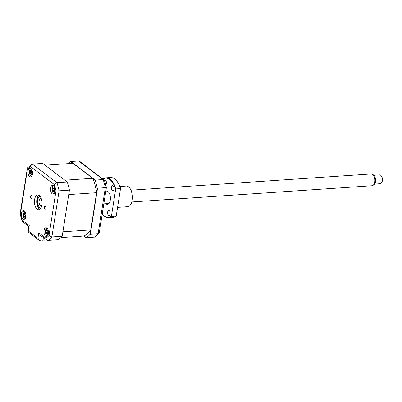 <?xml version="1.0" encoding="UTF-8"?>
<svg xmlns="http://www.w3.org/2000/svg" width="402" height="402" viewBox="0 0 402 402"><rect width="100%" height="100%" fill="white"/><g stroke="black" fill="none" stroke-linecap="round" stroke-linejoin="round"><path stroke-width="0.6" d="M45.908 208.186A1.513 0.774 -93.9 0 0 45.059 206.115A1.513 0.774 -93.9 0 0 44.411 207.06A1.513 0.774 -93.9 0 0 45.26 209.135A1.513 0.774 -93.9 0 0 45.908 208.186M32.029 197.694A1.513 0.774 -93.9 0 0 31.18 195.623A1.513 0.774 -93.9 0 0 30.537 196.568A1.513 0.774 -93.9 0 0 31.386 198.643A1.513 0.774 -93.9 0 0 32.029 197.694M55.019 191.372A4.432 2.261 -93.9 0 0 52.531 185.297A4.432 2.261 -93.9 0 0 50.647 188.066A4.432 2.261 -93.9 0 0 53.129 194.141A4.432 2.261 -93.9 0 0 55.019 191.372M32.436 174.297A4.432 2.261 -93.9 0 0 29.954 168.222A4.432 2.261 -93.9 0 0 28.065 170.991A4.432 2.261 -93.9 0 0 30.547 177.066A4.432 2.261 -93.9 0 0 32.436 174.297M31.065 170.342A4.432 2.261 -93.9 0 0 30.979 170.795A4.432 2.261 -93.9 0 0 30.964 170.895M25.798 216.688A4.432 2.261 -93.9 0 0 23.311 210.618A4.432 2.261 -93.9 0 0 21.427 213.382A4.432 2.261 -93.9 0 0 23.909 219.457A4.432 2.261 -93.9 0 0 25.798 216.688M48.376 233.763A4.432 2.261 -93.9 0 0 45.893 227.693A4.432 2.261 -93.9 0 0 44.009 230.457A4.432 2.261 -93.9 0 0 46.491 236.532A4.432 2.261 -93.9 0 0 48.376 233.763M41.863 205.131A7.382 3.774 -93.9 0 0 37.723 195.01A7.382 3.774 -93.9 0 0 34.577 199.623A7.382 3.774 -93.9 0 0 38.718 209.743A7.382 3.774 -93.9 0 0 41.863 205.131M38.888 195.282A7.382 3.774 -93.9 0 0 36.858 199.467A7.382 3.774 -93.9 0 0 39.833 209.321M28.758 226.411L22.065 221.145L20.1 213.824L27.401 167.991L31.622 164.358L32.371 164.117L42.692 163.418L67.234 181.975A39.873 20.371 86.1 0 1 69.42 190.136L62.204 236.21A39.873 20.371 86.1 0 1 58.195 239.682L47.873 240.381L46.793 240.044L40.26 235.11L38.793 232.788L45.908 238.165L46.793 240.044M62.204 236.21L51.883 236.909A39.873 20.371 86.1 0 1 47.873 240.381M30.889 172.292A4.432 2.261 -93.9 0 0 30.929 172.87M31.185 174.257A4.432 2.261 -93.9 0 0 31.361 174.795M53.496 188.402A4.432 2.261 -93.9 0 0 53.476 188.654M28.396 231.044L27.934 231.688L28.788 226.22L29.256 225.572L28.396 231.044L37.939 238.255L39.406 240.577L40.612 241.009L42.763 240.863L43.305 237.411M45.908 238.165A37.657 19.236 -93.9 0 0 49.004 235.482L51.883 236.909L59.099 190.834L55.994 190.865A37.657 19.236 -93.9 0 0 54.3 184.558L30.537 166.589A37.657 19.236 -93.9 0 0 27.436 169.277L20.452 213.889A37.657 19.236 -93.9 0 0 22.14 220.195L29.256 225.572M69.42 190.136L59.099 190.834A39.873 20.371 86.1 0 0 56.913 182.674L54.3 184.558M67.234 181.975L56.913 182.674L32.371 164.117M27.934 231.688L39.406 240.577M22.065 221.145L22.14 220.195M20.1 213.824L20.452 213.889M27.21 168.403L27.436 169.277M31.622 164.358L30.537 166.589M72.556 163.353L70.335 161.674L70.812 161.519L95.349 180.076L95.234 180.503L92.907 178.744M96.51 192.171L97.194 187.804L97.54 188.236L90.324 234.311L89.872 234.557L90.556 230.19M97.194 187.804A39.873 20.371 -93.9 0 0 95.234 180.503M97.54 188.236L106.369 187.548A38.763 19.804 -93.9 0 0 104.435 180.322L79.681 161.328L78.601 160.991L70.812 161.519M95.349 180.076L103.143 179.548L104.088 179.784M90.324 234.311L98.113 233.783L99.264 232.974L106.369 187.563L104.409 180.227M83.958 235.904L86.314 237.783L83.872 235.939M86.284 237.662A39.873 20.371 -93.9 0 0 89.872 234.557M86.314 237.783L94.847 237.019L99.068 233.386M70.335 161.674A39.873 20.371 -93.9 0 0 67.802 163.674M40.431 208.754A7.382 3.774 86.1 0 1 39.306 207.261M38.642 197.392A7.382 3.774 86.1 0 1 39.557 195.759M38.24 195.905A8.859 4.528 -93.9 0 0 37.396 198.834A8.859 4.528 -93.9 0 0 39.11 208.789M45.059 165.212L72.928 163.328L92.731 178.302L64.863 180.186L45.059 165.212M60.948 237.547L83.691 236.009A37.064 18.934 -93.9 0 0 90.767 229.879L62.903 231.763L68.727 194.583L96.591 192.704A37.064 18.934 -93.9 0 0 92.731 178.302M90.767 229.879L96.591 192.704M46.687 239.964L43.773 240.165L43.044 239.612L43.381 237.466M44.109 238.019L43.773 240.165M24.366 211.025A3.985 2.035 -93.9 0 0 22.859 214.256A3.985 2.035 -93.9 0 0 24.065 218.407A3.985 2.035 -93.9 0 0 24.899 218.909M23.683 213.653L24.432 213.241A10.09 8.517 -23.6 0 1 24.773 212.542L25.266 213.065A10.09 5.678 123.7 0 0 24.974 213.809L25.261 215.316A10.09 2.955 27.3 0 0 25.778 215.758L25.557 216.673A10.09 5.794 177.6 0 1 25.019 216.316L24.266 216.733A10.09 5.678 123.7 0 0 24.215 217.412L23.718 216.889A10.09 8.517 -23.6 0 1 23.728 216.16L23.437 214.653A10.09 5.794 177.6 0 1 23.205 214.196L23.432 213.281A10.09 2.955 27.3 0 0 23.683 213.653L24.909 214.06M25.256 214.01L23.205 214.196M24.271 216.683L23.743 216.874M25.502 216.155L23.728 216.16M24.889 214.171L23.437 214.653M25.17 213.301L24.432 213.241M31.004 168.634A3.985 2.035 -93.9 0 0 29.502 172.594A3.985 2.035 -93.9 0 0 31.537 176.518M32.25 172.478L30.16 173.187A10.09 1.628 163 0 1 29.879 173.136L29.823 172.081A10.09 1.216 10.7 0 1 30.095 172.036L30.602 170.92A10.09 9.754 -88.5 0 1 30.723 170.091L31.266 170.081A10.09 6.914 88 0 0 31.19 170.91L31.818 172.001A10.09 1.216 10.7 0 1 32.381 172.031L32.441 173.086A10.09 1.628 163 0 1 31.879 173.151L32.346 172.935M32.321 172.146L31.713 171.986L32.326 172.136M32.356 172.96L31.879 173.151L31.376 174.267A10.09 6.914 88 0 0 31.537 175.081L30.999 175.091A10.09 9.754 -88.5 0 1 30.788 174.282L30.16 173.187M31.537 175.081L30.999 175.091M31.371 174.247L30.788 174.282M30.095 172.036L31.848 172.493L29.823 172.081M31.19 170.885L30.602 170.92M46.949 228.1A3.985 2.035 -93.9 0 0 45.944 234.346A3.985 2.035 -93.9 0 0 47.481 235.984M48.014 233.592L46.476 233.507A10.09 3.211 143.6 0 0 46.285 233.939L45.928 233.085A10.09 6.05 -6.4 0 1 46.084 232.577L46.14 231.034A10.09 8.352 -166.1 0 1 46.019 230.331L46.431 229.713A10.09 5.512 46.5 0 0 46.582 230.361L47.386 230.612A10.09 6.05 -6.4 0 1 47.863 230.165L48.22 231.019A10.09 3.211 143.6 0 0 47.778 231.547L47.722 233.09A10.09 5.512 46.5 0 0 48.129 233.773L48.099 233.723M48.139 231.115L46.923 230.793L47.898 230.708M48.129 233.773L47.722 234.386A10.09 8.352 -166.1 0 1 47.28 233.763M47.647 232.924L46.476 233.507M46.612 230.452L46.039 230.336M47.903 230.718L48.22 231.019M47.979 232.959L45.928 233.085M53.587 185.709A3.985 2.035 -93.9 0 0 52.124 188.392A3.985 2.035 -93.9 0 0 52.793 192.397A3.985 2.035 -93.9 0 0 54.119 193.593M53.104 188.061L53.903 188.086A10.09 7.01 -11.2 0 1 54.34 187.543L54.752 188.297A10.09 4.166 137.7 0 0 54.355 188.915L54.421 190.478A10.09 4.769 39.2 0 0 54.868 191.091L54.516 191.824A10.09 7.608 -172.7 0 1 54.039 191.277L53.235 191.251A10.09 4.166 137.7 0 0 53.084 191.774L52.672 191.02A10.09 7.01 -11.2 0 1 52.783 190.422L52.717 188.86A10.09 7.608 -172.7 0 1 52.556 188.226L52.908 187.498A10.09 4.769 39.2 0 0 53.104 188.061L54.511 188.669M53.275 188.312L52.556 188.226M54.496 188.176L53.903 188.086M53.963 188.523L52.717 188.86M53.833 190.824L52.672 191.02M54.421 188.076L54.752 188.297M54.476 190.558L53.235 191.251M54.848 191.061L54.039 191.277M39.924 196.141A6.201 3.171 -93.9 0 0 38.667 197.347A6.201 3.171 -93.9 0 0 37.823 199.884A6.201 3.171 -93.9 0 0 39.341 207.301A6.201 3.171 -93.9 0 0 40.748 208.331M38.667 197.347L38.888 196.975A6.643 3.397 86.1 0 1 39.758 195.96M41.803 205.497A3.618 1.849 86.1 0 1 41.125 205.809A3.618 1.849 86.1 0 1 39.094 200.849A3.618 1.849 86.1 0 1 40.637 198.588A3.618 1.849 86.1 0 1 41.351 198.804M40.607 208.532A6.643 3.397 86.1 0 1 39.607 207.638L39.341 207.301M374.518 184.101L380.247 183.714A4.432 2.261 -93.9 0 0 381.528 182.759A4.432 2.261 -93.9 0 0 381.051 175.649A4.432 2.261 -93.9 0 0 380.588 175.192A4.432 2.261 -93.9 0 0 379.649 174.875L373.925 175.262M372.373 174.242L373.548 174.965A5.055 2.583 86.1 0 1 373.714 175.081A5.055 2.583 86.1 0 1 375.568 179.759A5.055 2.583 86.1 0 1 374.187 184.443L373.121 185.317A5.909 3.02 -93.9 0 0 374.739 179.845A5.909 3.02 -93.9 0 0 372.574 174.378A5.909 3.02 -93.9 0 0 372.373 174.242A5.909 3.02 -93.9 0 0 371.317 173.955L131.002 190.191M131.801 201.975L372.111 185.744A5.909 3.02 -93.9 0 0 373.121 185.317M381.051 175.649L381.498 176.212A3.693 1.884 86.1 0 1 381.9 182.136L381.528 182.759M41.381 198.905A3.543 1.809 -93.9 0 0 40.642 198.663A3.543 1.809 -93.9 0 0 39.064 201.583A3.543 1.809 -93.9 0 0 40.366 205.477A3.543 1.809 -93.9 0 0 41.12 205.734A3.543 1.809 -93.9 0 0 41.818 205.392M129.67 187.99A10.04 5.131 86.1 0 1 129.761 188.101A10.04 5.131 86.1 0 1 132.218 200.106A10.04 5.131 86.1 0 1 130.851 204.216A10.04 5.131 86.1 0 1 130.776 204.337M117.836 207.362L127.705 206.693A10.336 5.281 -93.9 0 0 130.7 204.462A10.336 5.281 -93.9 0 0 132.107 200.236A10.336 5.281 -93.9 0 0 129.58 187.875A10.336 5.281 -93.9 0 0 126.313 186.066L119.881 186.503M107.495 191.292A10.336 5.281 -93.9 0 0 107.344 191.789M110.113 213.995A2.512 1.281 86.1 0 1 109.042 215.562A2.512 1.281 86.1 0 1 107.635 212.12A2.512 1.281 86.1 0 1 108.706 210.553A2.512 1.281 86.1 0 1 110.113 213.995M104.399 180.202A2.512 1.281 86.1 0 1 104.952 179.9A2.512 1.281 86.1 0 1 106.359 183.342A2.512 1.281 86.1 0 1 105.721 184.724M114.007 189.126A2.512 1.281 86.1 0 1 112.937 190.694A2.512 1.281 86.1 0 1 111.53 187.252A2.512 1.281 86.1 0 1 112.6 185.684A2.512 1.281 86.1 0 1 114.007 189.126M108.595 217.603L113.153 217.296A19.934 10.186 -93.9 0 0 116.213 216.125L111.65 216.432A19.934 10.186 86.1 0 1 108.595 217.603A19.934 10.186 86.1 0 1 102.294 214.12A19.934 10.186 86.1 0 1 102.229 214.035A19.643 10.035 -93.9 0 0 111.454 216.08L111.65 216.432M111.454 216.08L115.65 189.297L115.962 188.91L120.52 188.603L116.213 216.125M116.856 181.116A19.643 10.035 86.1 0 1 116.947 181.227A19.643 10.035 86.1 0 1 120.716 188.955M120.52 188.603A19.934 10.186 -93.9 0 0 116.766 181A19.934 10.186 -93.9 0 0 110.465 177.518L105.907 177.825A19.934 10.186 86.1 0 1 115.962 188.91M102.952 178.925A19.934 10.186 86.1 0 1 105.907 177.825M115.65 189.297A19.643 10.035 -93.9 0 0 103.073 179.016M105.781 191.332A6.643 3.397 86.1 0 1 109.319 193.322A6.643 3.397 86.1 0 1 110.274 200.211A6.643 3.397 86.1 0 1 105.842 203.729M108.138 203.573A10.336 5.281 -93.9 0 0 108.354 204.045M49.004 235.482L55.994 190.865M37.939 238.255L38.793 232.788M41.401 235.969L40.612 241.009M94.103 237.26A39.873 20.371 -93.9 0 0 98.113 233.783L105.329 187.709A39.873 20.371 -93.9 0 0 103.143 179.548L78.601 160.991M47.034 230.823L46.14 231.034M47.853 230.547L47.501 230.497M47.622 232.853L46.084 232.577M54.255 190.648L52.783 190.422M99.264 232.974L106.374 187.558M24.557 216.221L25.743 215.728M30.899 170.297L31.23 170.383M31.135 174.885L31.467 174.749M108.153 191.734L105.691 191.9M108.947 203.518L103.822 203.864M40.642 198.663L41.014 198.638M41.12 205.734L41.491 205.708"/></g></svg>
